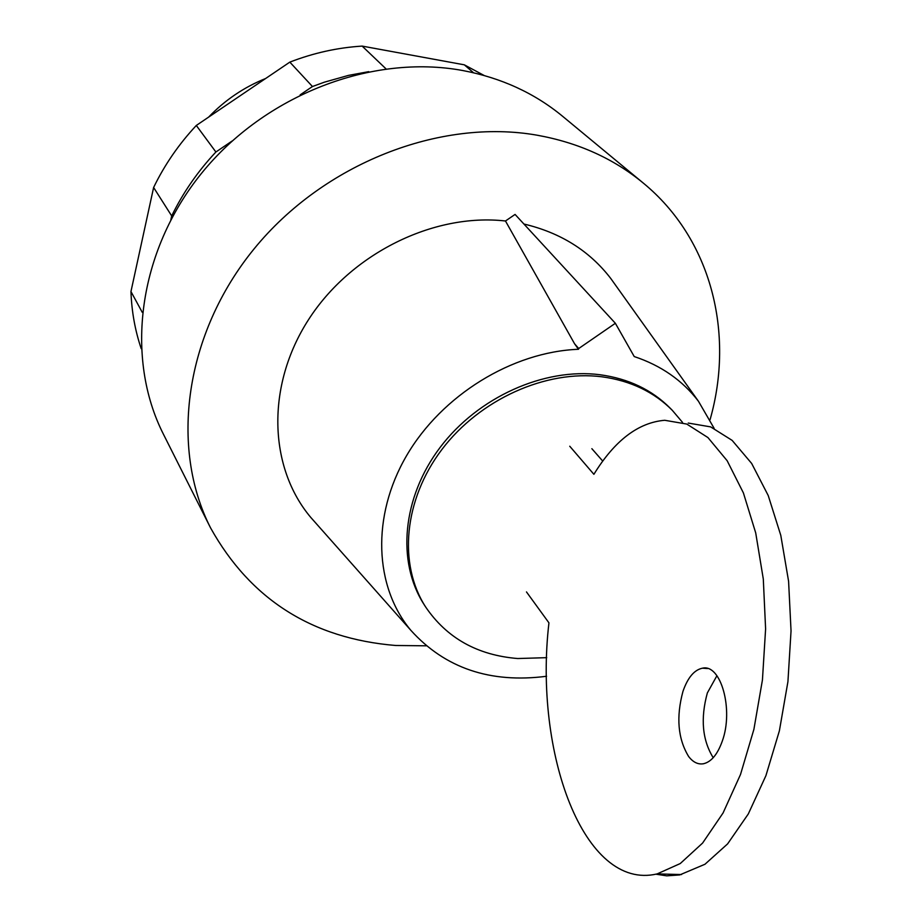 <?xml version="1.0" encoding="UTF-8"?>
<svg xmlns="http://www.w3.org/2000/svg" width="922" height="922" viewBox="0 0 922 922"><rect width="100%" height="100%" fill="white"/><g stroke="black" fill="none" stroke-linecap="round" stroke-linejoin="round"><path stroke-width="1.38" d="M265.651 78.497C243.973 87.221 224.968 100.083 208.66 117.082M484.096 75.466L464.331 64.828L362.15 46.1C337.659 47.61 313.549 52.946 289.831 62.12L196.305 125.461L215.898 152.003L232.137 140.997M300.157 94.862L312.454 86.518L324.337 82.196L348.447 75.397L368.742 71.651M289.831 62.12L312.454 86.518M362.15 46.1L385.972 68.827M464.331 64.828L473.516 72.746M196.305 125.461C178.764 144.247 164.531 164.923 153.617 187.489L130.959 291.548L142.265 312.351M130.959 291.548C131.65 311.452 135.073 330.491 141.216 348.666M170.847 219.77L171.688 215.932C183.017 192.698 197.757 171.4 215.898 152.003M153.617 187.489L171.688 215.932M713.213 757.7C702.31 740.078 700.363 718.492 707.347 692.941L716.924 675.711M722.249 741.23C733.866 709.663 720.889 663.621 702.449 668.185C694.231 669.891 687.731 677.624 682.96 691.385C676.01 717.132 677.901 738.856 688.653 756.536C693.056 762.24 697.977 764.649 703.44 763.762C711.242 761.952 717.512 754.438 722.249 741.23M569.75 446.236L593.895 474.311C614.663 440.532 638.278 422.518 664.739 420.282L686.798 424.074L707.946 437.57L727.158 460.723L743.397 492.913L755.717 532.939L763.301 579.039L765.606 628.919L762.436 679.952L753.896 729.36L740.516 774.468L723.067 812.974L702.599 843.065L680.24 863.557L657.144 873.906C583.868 891.344 533.7 752.767 548.947 622.857L526.474 591.924M602.746 461.092L591.866 448.691M655.865 874.183L666.733 875.842L679.687 874.932L704.961 864.26L727.608 843.884L748.307 813.953L765.917 775.667L779.39 730.8L787.93 681.658L791.041 630.902L788.587 581.263L780.796 535.382L768.222 495.529L751.672 463.466L732.137 440.382L710.643 426.886L688.25 423.06M682.511 422.38L672.322 410.348C653.963 391.885 630.51 380.705 601.962 376.798C545.974 369.607 479.809 399.295 441.811 449.602C403.732 499.885 398.108 564.264 425.607 606.93C446.767 638.07 477.481 655.265 517.726 658.527L546.723 657.663M672.322 410.348L670.271 408.262C651.935 389.81 628.516 378.642 600.003 374.735C544.095 367.532 478.057 397.152 440.151 447.366C402.153 497.557 396.552 561.844 424.028 604.463L425.607 606.93M710.078 419.671C734.742 333.153 711.392 239.005 643.291 183.075C613.579 158.549 578.163 142.587 537.03 135.188C439.944 118.108 323.76 163.494 254.242 248.686C184.619 333.879 169.556 447.262 210.55 527.868C250.404 599.369 312.085 638.566 395.607 645.481L426.264 645.815M643.291 183.075L562.651 116.322C534.495 93.087 501.199 77.828 462.775 70.533C372.096 53.707 264.983 94.805 201.411 173.451C137.758 252.098 124.677 357.92 163.494 434.354L210.55 527.868M578.705 348.528L578.486 349.277L574.579 343.779L578.705 348.528L615.366 323.276L515.075 214.423L505.475 220.992C433.352 212.798 350.717 253.734 308.397 319.865C265.905 385.961 268.636 467.512 310.841 517.507L316.234 523.581M615.366 323.276L634.232 356.56C661.051 365.481 682.464 380.394 698.473 401.289L610.79 278.513C589.55 250.865 560.599 232.701 523.927 224.034M574.579 343.779L505.475 220.992M615.516 285.129L610.79 278.513M578.486 349.277C512.206 351.824 441.742 395.215 406.51 455.791C371.209 516.389 374.367 586.83 410.924 630.406C445.13 668.231 490.343 683.525 546.585 676.264M714.158 428.384L698.473 401.289M707.566 668.542L702.449 668.185M681.554 874.552L657.144 873.906M410.924 630.406L310.841 517.507"/></g></svg>
